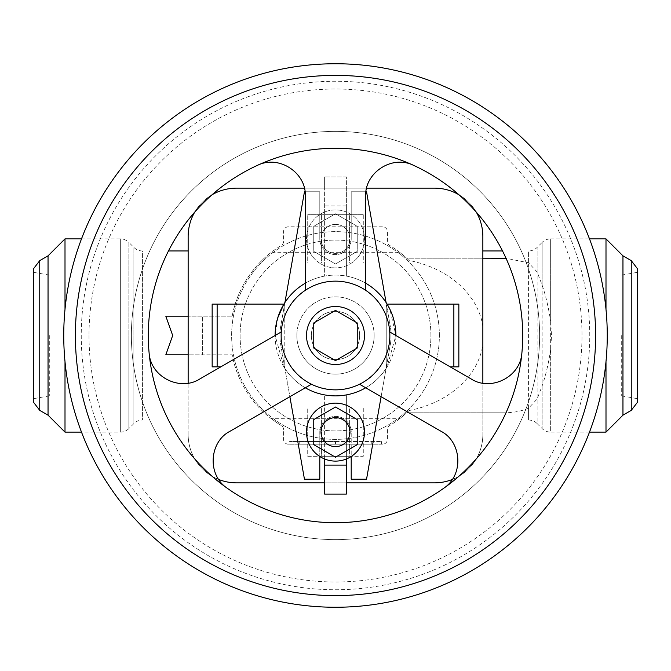 <?xml version="1.0" encoding="UTF-8"?>
<svg xmlns="http://www.w3.org/2000/svg" width="671" height="671" viewBox="0 0 671 671"><rect width="100%" height="100%" fill="white"/><g stroke="black" fill="none" stroke-linecap="round" stroke-linejoin="round"><path stroke-width="0.5" stroke-dasharray="3.35 2.52" d="M165.812 354.825L232.216 354.825C238.18 388.886 261.178 411.231 270.849 418.335L400.151 418.335L406.676 412.799L502.151 412.799C512.283 412.942 521.09 411.398 528.58 408.178L537.119 399.035L542.118 385.934C545.615 375.945 548.467 363.875 550.656 349.708L551.512 335.5L550.656 321.292C548.459 307.1 545.615 295.022 542.118 285.066L537.119 271.965L528.58 262.822L506.035 258.268M482.852 258.201L406.676 258.201L409.067 260.465A98.092 77.299 0 0 1 482.852 326.165L482.852 344.835A98.092 77.299 0 0 1 409.067 410.535L406.676 412.799L502.151 412.799M33.55 268.71L33.55 402.29M49.302 335.5L49.302 395.89L49.302 335.5M39.757 260.616L39.757 410.384M48.044 255.836L48.044 415.164M65.003 238.876L65.003 309.398M537.119 271.965L537.119 247.414A12.078 12.078 0 0 1 528.58 250.954L528.58 420.046L142.42 420.046A12.078 12.078 0 0 0 133.881 423.586L133.881 335.5L133.881 423.586L128.882 428.584L128.882 335.5L128.882 428.584A12.078 12.078 0 0 1 120.344 432.124L120.344 238.876A12.078 12.078 0 0 1 128.882 242.416L128.882 335.5L128.882 242.416L133.881 247.414L133.881 335.5L133.881 247.414A12.078 12.078 0 0 0 142.42 250.954L142.42 420.046L142.42 250.954L168.471 250.954M502.151 258.201L406.676 258.201L400.151 252.665L270.849 252.665C261.178 259.769 238.18 282.114 232.216 316.175L165.812 316.175M622.956 255.836L622.956 415.164M605.997 238.876L605.997 309.398M631.243 260.616L631.243 410.384M637.45 268.71L637.45 402.29M621.698 335.5L621.698 395.89L621.698 335.5M528.58 408.178L528.58 420.046A12.078 12.078 0 0 1 537.119 423.586L537.119 399.035M542.118 285.066L542.118 242.416A12.078 12.078 0 0 1 550.656 238.876L550.656 432.124A12.078 12.078 0 0 1 542.118 428.584L542.118 385.934M605.997 361.602L605.997 432.124M65.003 361.602L65.003 432.124M33.55 335.5L33.55 272.334L33.55 335.5M400.151 252.665A105.079 105.079 0 0 0 389.776 245.519A4.831 4.831 0 0 1 387.435 241.384L387.435 231.629A4.831 4.831 0 0 0 382.604 226.798L288.396 226.798A4.831 4.831 0 0 0 283.565 231.629L283.565 241.384A4.831 4.831 0 0 1 281.224 245.519A105.079 105.079 0 0 0 232.216 316.175L188.148 316.175M409.067 260.465A105.079 105.079 0 0 0 389.776 245.519A4.831 4.831 0 0 1 387.435 241.384L387.435 231.629A4.831 4.831 0 0 0 382.604 226.798L288.396 226.798A4.831 4.831 0 0 0 283.565 231.629L283.565 241.384A4.831 4.831 0 0 1 281.224 245.519A105.079 105.079 0 0 0 270.849 252.665M270.849 418.335A105.079 105.079 0 0 0 281.224 425.481A105.079 105.079 0 0 1 232.216 354.825L202.642 354.825L202.642 316.175L202.642 354.825L188.148 354.825M409.067 410.535A105.079 105.079 0 0 1 389.776 425.481A4.831 4.831 0 0 0 387.435 429.616L387.435 439.371A4.831 4.831 0 0 1 382.604 444.202L288.396 444.202A4.831 4.831 0 0 1 283.565 439.371L283.565 429.616A4.831 4.831 0 0 0 281.224 425.481A4.831 4.831 0 0 1 283.565 429.616L283.565 439.371A4.831 4.831 0 0 0 288.396 444.202L382.604 444.202A4.831 4.831 0 0 0 387.435 439.371L387.435 429.616A4.831 4.831 0 0 1 389.776 425.481A105.079 105.079 0 0 0 400.151 418.335M335.5 441.543L381.396 441.543L289.604 441.543L335.5 441.543L335.5 444.202L371.793 444.202L335.5 444.202L335.5 441.543L335.5 444.202L299.207 444.202L381.396 444.202L335.5 444.202L335.5 441.543M371.793 444.202L371.793 441.543M299.207 444.202L299.207 441.543M381.396 444.202L381.396 441.543M289.604 444.202L335.5 444.202L289.604 444.202L289.604 441.543M482.852 326.165L482.852 236.46A48.312 48.312 0 0 0 434.54 188.148L236.46 188.148A48.312 48.312 0 0 0 188.148 236.46L188.148 434.54A48.312 48.312 0 0 0 236.46 482.852L434.54 482.852A48.312 48.312 0 0 0 482.852 434.54L482.852 344.835M218.696 479.471A48.312 48.312 0 0 1 188.148 434.54A48.312 48.312 0 0 0 236.46 482.852L434.54 482.852A48.312 48.312 0 0 0 482.852 434.54L482.852 236.46A48.312 48.312 0 0 0 434.54 188.148L236.46 188.148A48.312 48.312 0 0 0 188.148 236.46L188.148 434.54A48.312 48.312 0 0 0 236.46 482.852L346.37 482.852L324.63 482.852L324.63 394.9L324.63 458.998M482.852 236.46A48.312 48.312 0 0 0 434.54 188.148L304.357 188.148L324.63 188.148L324.63 176.918L324.63 276.1L324.63 188.148L346.37 188.148L346.37 276.1L346.37 205.905L324.63 205.905M359.656 335.5A24.156 24.156 0 0 0 335.5 311.344A24.156 24.156 0 0 0 311.344 335.5A24.156 24.156 0 0 1 335.5 311.344A24.156 24.156 0 0 1 359.656 335.5A24.156 24.156 0 0 0 335.5 311.344A24.156 24.156 0 0 0 311.344 335.5A24.156 24.156 0 0 0 335.5 359.656A24.156 24.156 0 0 0 359.656 335.5A24.156 24.156 0 0 0 335.5 311.344A24.156 24.156 0 0 0 311.344 335.5A24.156 24.156 0 0 0 335.5 359.656A24.156 24.156 0 0 0 359.656 335.5A24.156 24.156 0 0 1 335.5 359.656A24.156 24.156 0 0 1 311.344 335.5A24.156 24.156 0 0 0 335.5 359.656A24.156 24.156 0 0 0 359.656 335.5M374.15 335.5A38.65 38.65 0 0 0 335.5 296.85A38.65 38.65 0 0 0 296.85 335.5A38.65 38.65 0 0 1 335.5 296.85A38.65 38.65 0 0 1 374.15 335.5A38.65 38.65 0 0 1 335.5 374.15A38.65 38.65 0 0 1 296.85 335.5A38.65 38.65 0 0 0 346.37 372.59A38.65 38.65 0 0 0 374.15 335.5M439.371 335.5A103.871 103.871 0 0 0 335.5 231.629A103.871 103.871 0 0 0 231.629 335.5A103.871 103.871 0 0 0 335.5 439.371A103.871 103.871 0 0 0 439.371 335.5A103.871 103.871 0 0 0 335.5 231.629A103.871 103.871 0 0 0 231.629 335.5A103.871 103.871 0 0 0 335.5 439.371A103.871 103.871 0 0 0 439.371 335.5M430.916 335.5A95.416 95.416 0 0 0 335.5 240.084A95.416 95.416 0 0 0 240.084 335.5A95.416 95.416 0 0 0 335.5 430.916A95.416 95.416 0 0 0 430.916 335.5A95.416 95.416 0 0 0 335.5 240.084A95.416 95.416 0 0 0 240.084 335.5A95.416 95.416 0 0 0 335.5 430.916A95.416 95.416 0 0 0 430.916 335.5M346.37 458.998L346.37 394.9A60.39 60.39 0 0 0 387.083 366.903L395.89 335.5L471.319 379.048C490.535 391.503 520.411 377.421 521.895 352.904A187.209 187.209 0 0 0 413.63 165.376C391.654 154.405 364.512 173.227 365.695 196.108L365.695 290.308A54.351 54.351 0 0 0 281.149 335.5A54.351 54.351 0 0 0 311.461 384.248L229.876 431.344C209.478 441.761 206.743 474.674 227.226 488.22A187.209 187.209 0 0 0 443.774 488.22C464.257 474.674 461.522 441.761 441.124 431.344L359.539 384.248A54.351 54.351 0 0 0 389.734 331.944L395.89 335.5L389.918 309.314M324.63 482.852L324.63 494.082L346.37 494.082L346.37 394.9A60.39 60.39 0 0 0 387.083 366.903L407.968 366.903L407.968 304.097L387.083 304.097A60.39 60.39 0 0 0 283.917 304.097L284.772 304.097L283.917 304.097A60.39 60.39 0 0 1 324.63 276.1A60.39 60.39 0 0 0 283.917 304.097L212.153 304.097M277.76 317.811L275.11 335.5L281.266 331.944A54.351 54.351 0 0 0 311.461 384.248M365.695 283.204A60.39 60.39 0 0 0 305.305 283.204M284.907 302.529L280.788 325.838A55.559 55.559 0 0 0 280.788 345.162L304.458 479.228L319.799 479.228L319.799 432.124L319.799 456.49A28.987 28.987 0 0 1 335.5 403.137A28.987 28.987 0 0 1 351.201 456.49L351.201 432.124L351.201 479.228L366.542 479.228L390.212 345.162A55.559 55.559 0 0 0 390.212 325.838L386.093 302.529M365.972 191.772L351.201 191.772L351.201 214.51A28.987 28.987 0 0 1 335.5 267.863A28.987 28.987 0 0 1 319.799 214.51L319.799 191.772L305.028 191.772M381.111 396.704L390.212 345.162A55.559 55.559 0 0 0 390.212 325.838L366.542 191.772L351.201 191.772L351.201 238.876L351.201 214.51A28.987 28.987 0 0 0 319.799 214.51L319.799 238.876L319.799 191.772L304.458 191.772L280.788 325.838A55.559 55.559 0 0 0 280.788 345.162L289.889 396.704M306.513 238.876A28.987 28.987 0 0 1 335.5 209.889A28.987 28.987 0 0 1 364.487 238.876A28.987 28.987 0 0 1 335.5 267.863A28.987 28.987 0 0 1 306.513 238.876M349.994 238.876A14.494 14.494 0 0 0 335.5 224.382A14.494 14.494 0 0 0 321.006 238.876A14.494 14.494 0 0 1 335.5 224.382A14.494 14.494 0 0 1 349.994 238.876A14.494 14.494 0 0 0 335.5 224.382A14.494 14.494 0 0 0 321.006 238.876A14.494 14.494 0 0 0 335.5 253.37A14.494 14.494 0 0 0 349.994 238.876A14.494 14.494 0 0 0 335.5 224.382A14.494 14.494 0 0 0 321.006 238.876A14.494 14.494 0 0 0 335.5 253.37A14.494 14.494 0 0 0 349.994 238.876A14.494 14.494 0 0 1 335.5 253.37A14.494 14.494 0 0 1 321.006 238.876A14.494 14.494 0 0 0 335.5 253.37A14.494 14.494 0 0 0 349.994 238.876M349.994 432.124A14.494 14.494 0 0 0 335.5 417.63A14.494 14.494 0 0 0 321.006 432.124A14.494 14.494 0 0 1 335.5 417.63A14.494 14.494 0 0 1 349.994 432.124A14.494 14.494 0 0 0 335.5 417.63A14.494 14.494 0 0 0 321.006 432.124A14.494 14.494 0 0 0 335.5 446.618A14.494 14.494 0 0 0 349.994 432.124A14.494 14.494 0 0 1 335.5 446.618A14.494 14.494 0 0 1 321.006 432.124A14.494 14.494 0 0 0 335.5 446.618A14.494 14.494 0 0 0 349.994 432.124M365.695 290.308A54.351 54.351 0 0 0 305.305 290.308L305.305 196.108C306.488 173.227 279.346 154.405 257.37 165.376A187.209 187.209 0 0 0 227.226 488.22M359.539 384.248A54.351 54.351 0 0 0 361.124 287.565A54.351 54.351 0 0 0 305.305 290.308M281.266 331.944A54.351 54.351 0 0 0 335.5 389.851A54.351 54.351 0 0 0 389.734 331.944M89.017 335.5A246.483 246.483 0 0 0 335.5 581.983A246.483 246.483 0 0 0 581.983 335.5A246.483 246.483 0 0 0 335.5 89.017A246.483 246.483 0 0 0 89.017 335.5M81.25 335.5A254.25 254.25 0 0 0 335.5 589.75A254.25 254.25 0 0 0 589.75 335.5A254.25 254.25 0 0 0 335.5 81.25A254.25 254.25 0 0 0 81.25 335.5M539.618 335.5A204.118 204.118 0 0 0 335.5 131.382A204.118 204.118 0 0 0 131.382 335.5A204.118 204.118 0 0 0 335.5 539.618A204.118 204.118 0 0 0 539.618 335.5A204.118 204.118 0 0 0 335.5 131.382A204.118 204.118 0 0 0 131.382 335.5A204.118 204.118 0 0 0 335.5 539.618A204.118 204.118 0 0 0 539.618 335.5M364.487 335.5A28.987 28.987 0 0 1 335.5 364.487A28.987 28.987 0 0 1 306.513 335.5A28.987 28.987 0 0 1 335.5 306.513A28.987 28.987 0 0 1 364.487 335.5M149.105 352.904C150.589 377.421 180.465 391.503 199.681 379.048L275.11 335.5L283.917 366.903A60.39 60.39 0 0 0 324.63 394.9A60.39 60.39 0 0 1 283.917 366.903L220.717 366.903M443.774 488.22A187.209 187.209 0 0 0 521.895 352.904M413.63 165.376A187.209 187.209 0 0 0 257.37 165.376M313.76 322.952L335.5 310.396L357.24 322.952L357.24 348.048L335.5 360.604L313.76 348.048L313.76 322.952M363.279 214.72L307.721 214.72L363.279 214.72L363.279 263.032L307.721 263.032L307.721 214.72L307.721 263.032L321.61 263.032L321.61 214.72L321.61 263.032L349.39 263.032L349.39 214.72L349.39 263.032L363.279 263.032L363.279 214.72M363.279 407.968L307.721 407.968L363.279 407.968L363.279 456.28L307.721 456.28L307.721 407.968L307.721 456.28L321.61 456.28L321.61 407.968L321.61 456.28L349.39 456.28L349.39 407.968L349.39 456.28L363.279 456.28L363.279 407.968M357.24 226.328L357.24 251.424L335.5 263.98L313.76 251.424L313.76 226.328L335.5 213.772L357.24 226.328L357.24 251.424L335.5 263.98L313.76 251.424L313.76 226.328L335.5 213.772L357.24 226.328M351.201 238.876A15.701 15.701 0 0 1 335.5 254.577A15.701 15.701 0 0 1 319.799 238.876A15.701 15.701 0 0 0 335.5 254.577A15.701 15.701 0 0 0 351.201 238.876M357.24 419.576L357.24 444.672L335.5 457.228L313.76 444.672L313.76 419.576L335.5 407.02L357.24 419.576M319.799 432.124A15.701 15.701 0 0 1 335.5 416.423A15.701 15.701 0 0 1 351.201 432.124A15.701 15.701 0 0 0 335.5 416.423A15.701 15.701 0 0 0 319.799 432.124M319.799 456.49A28.987 28.987 0 0 0 351.201 456.49M366.643 188.148L346.37 188.148L346.37 176.918L346.37 205.905M346.37 176.918L324.63 176.918L346.37 176.918M458.847 366.903L386.228 366.903L386.228 304.097L386.228 366.903L407.968 366.903L407.968 304.097L387.083 304.097A60.39 60.39 0 0 0 346.37 276.1A60.39 60.39 0 0 1 387.083 304.097L458.847 304.097M284.772 366.903L263.032 366.903L284.772 366.903L284.772 304.097L263.032 304.097L284.772 304.097L284.772 366.903M452.304 479.471A48.312 48.312 0 0 0 482.852 434.54A48.312 48.312 0 0 1 434.54 482.852M476.217 212.028A48.312 48.312 0 0 0 458.972 194.783M453.864 366.903L453.864 304.097M450.283 366.903L387.083 366.903A60.39 60.39 0 0 1 283.917 366.903L212.153 366.903M217.136 366.903L217.136 304.097M263.032 366.903L263.032 304.097L263.032 366.903M275.11 335.5A60.39 60.39 0 0 0 305.305 387.796M365.695 387.796A60.39 60.39 0 0 0 395.89 335.5M236.46 188.148A48.312 48.312 0 0 0 188.148 236.46M212.028 194.783A48.312 48.312 0 0 0 194.783 212.028M81.501 238.876L120.344 238.876L120.344 432.124L81.501 432.124M528.58 262.822L528.58 250.954L502.529 250.954M537.119 335.5L537.119 423.586L542.118 428.584L542.118 242.416L537.119 247.414L537.119 335.5M550.656 321.292L550.656 238.876L589.499 238.876M589.499 432.124L550.656 432.124L550.656 349.708M49.302 395.89L33.55 398.666M188.148 250.954L482.852 250.954M621.698 395.89L637.45 398.666M621.698 275.11L637.45 272.334M49.302 275.11L33.55 272.334"/><path stroke-width="1.01" d="M506.035 258.268L482.852 258.201M39.757 260.616L33.55 268.71L33.55 402.29L39.757 410.384L39.757 260.616L48.044 255.836L65.003 238.876L81.501 238.876M39.757 410.384L48.044 415.164L48.044 255.836M65.003 309.398L65.003 238.876M188.148 316.175L165.812 316.175L172.69 335.5L165.812 354.825L188.148 354.825M631.243 410.384L631.243 260.616L637.45 268.71L637.45 402.29L631.243 410.384L622.956 415.164L622.956 255.836L605.997 238.876L605.997 309.398M589.499 432.124L605.997 432.124L605.997 361.602M48.044 415.164L65.003 432.124L65.003 361.602M482.852 236.46L482.852 383.149L482.852 236.46A48.312 48.312 0 0 0 476.217 212.028M434.54 482.852L346.37 482.852L434.54 482.852A48.312 48.312 0 0 0 452.304 479.471M236.46 188.148L304.357 188.148L236.46 188.148A48.312 48.312 0 0 0 212.028 194.783M188.148 236.46L188.148 383.149L188.148 236.46A48.312 48.312 0 0 1 194.783 212.028M389.918 309.314L387.083 304.097L458.847 304.097L458.847 366.903L450.283 366.903M220.717 366.903L217.136 366.903L217.136 304.097L283.917 304.097L277.76 317.811M359.539 384.248L441.124 431.344C461.522 441.761 464.257 474.674 443.774 488.22A187.209 187.209 0 0 0 521.895 352.904C520.411 377.421 490.535 391.503 471.319 379.048L395.89 335.5A60.39 60.39 0 0 0 365.695 283.204M305.305 283.204A60.39 60.39 0 0 0 275.11 335.5L199.681 379.048C180.465 391.503 150.589 377.421 149.105 352.904A187.209 187.209 0 0 0 227.226 488.22C206.743 474.674 209.478 441.761 229.876 431.344L311.461 384.248M306.513 432.124A28.987 28.987 0 0 1 335.5 403.137A28.987 28.987 0 0 1 364.487 432.124A28.987 28.987 0 0 1 335.5 461.111A28.987 28.987 0 0 1 306.513 432.124M349.994 432.124A14.494 14.494 0 0 0 335.5 417.63A14.494 14.494 0 0 0 321.006 432.124A14.494 14.494 0 0 0 335.5 446.618A14.494 14.494 0 0 0 349.994 432.124M305.305 290.308A54.351 54.351 0 0 0 335.5 389.851A54.351 54.351 0 0 0 361.124 287.565A54.351 54.351 0 0 0 305.305 290.308L305.305 196.108C306.488 173.227 279.346 154.405 257.37 165.376A187.209 187.209 0 0 0 149.105 352.904M607.255 335.5A271.755 271.755 0 0 0 335.5 63.745A271.755 271.755 0 0 0 63.745 335.5A271.755 271.755 0 0 0 335.5 607.255A271.755 271.755 0 0 0 607.255 335.5M595.605 335.5A260.105 260.105 0 0 0 335.5 75.395A260.105 260.105 0 0 0 75.395 335.5A260.105 260.105 0 0 0 335.5 595.605A260.105 260.105 0 0 0 595.605 335.5M306.513 335.5A28.987 28.987 0 0 0 335.5 364.487A28.987 28.987 0 0 0 364.487 335.5A28.987 28.987 0 0 0 335.5 306.513A28.987 28.987 0 0 0 306.513 335.5M227.226 488.22A187.209 187.209 0 0 0 443.774 488.22M281.266 331.944L275.11 335.5M395.89 335.5L389.734 331.944M365.695 290.308L365.695 196.108C364.512 173.227 391.654 154.405 413.63 165.376A187.209 187.209 0 0 0 257.37 165.376M521.895 352.904A187.209 187.209 0 0 0 413.63 165.376M335.5 310.396L313.76 322.952L313.76 348.048L335.5 360.604L357.24 348.048L357.24 322.952L335.5 310.396M357.24 419.576L357.24 444.672L335.5 457.228L313.76 444.672L313.76 419.576L335.5 407.02L357.24 419.576M305.028 191.772L304.458 191.772L284.907 302.529M289.889 396.704L304.458 479.228L319.799 479.228L319.799 456.49M351.201 456.49L351.201 479.228L366.542 479.228L381.111 396.704M386.093 302.529L366.542 191.772L365.972 191.772M324.63 465.095L324.63 494.082L346.37 494.082L346.37 465.095L324.63 465.095L324.63 458.998M346.37 458.998L346.37 465.095M458.972 194.783A48.312 48.312 0 0 0 434.54 188.148L366.643 188.148M217.136 304.097L212.153 304.097L212.153 366.903L217.136 366.903M453.864 366.903L453.864 304.097M305.305 387.796A60.39 60.39 0 0 0 365.695 387.796M218.696 479.471A48.312 48.312 0 0 0 236.46 482.852L324.63 482.852M168.471 250.954L188.148 250.954M482.852 250.954L502.529 250.954M631.243 260.616L622.956 255.836M589.499 238.876L605.997 238.876M622.956 415.164L605.997 432.124M65.003 432.124L81.501 432.124"/></g></svg>
